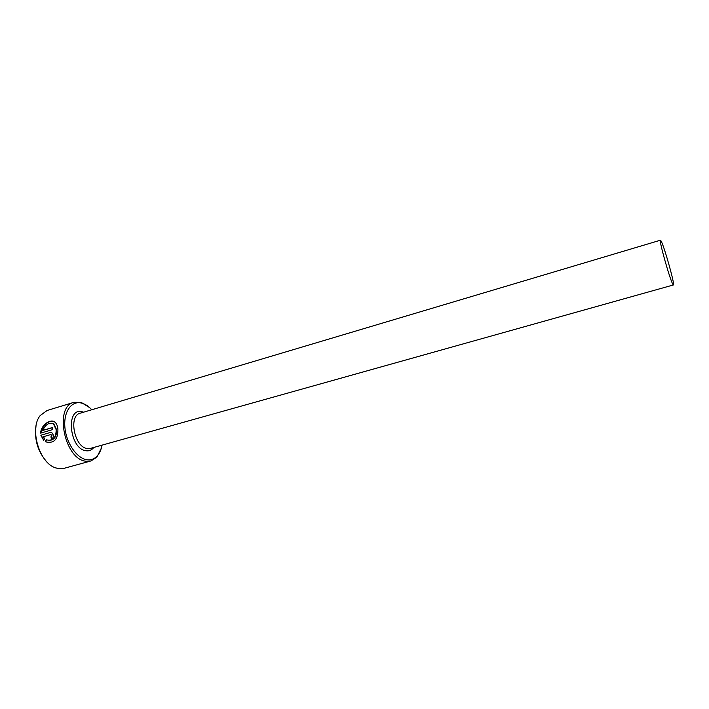 <?xml version="1.0" encoding="UTF-8"?>
<svg xmlns="http://www.w3.org/2000/svg" width="709" height="709" viewBox="0 0 709 709"><rect width="100%" height="100%" fill="white"/><g stroke="black" fill="none" stroke-linecap="round" stroke-linejoin="round"><path stroke-width="1.06" d="M52.067 423.255L53.822 423.92L56.587 429.725C56.755 436.797 54.061 440.386 48.504 440.484M46.165 439.695L46.457 439.855C52.874 441.228 56.108 437.825 56.171 429.654L53.414 423.84C49.116 422.192 45.571 424.381 42.762 430.407L52.555 427.509L52.634 429.61L40.679 433.128C40.759 425.125 50.552 418.549 54.646 421.935C56.49 423.326 57.58 425.737 57.908 429.149C58.049 439.385 54.07 443.648 45.979 441.946L45.341 441.601L46.165 439.695M52.971 421.19C47.095 421.323 43.152 425.072 41.14 432.428M51.075 434.688L51.987 435.53L51.34 436.859L51.571 435.459L50.525 434.626L43.302 436.744L44.614 438.517L43.736 440.413L40.856 435.246L50.242 432.49L51.854 432.667L53.299 434.954C53.547 436.957 52.918 438.295 51.42 438.968L50.924 436.788M91.78 409.749C88.749 406.443 85.55 404.272 82.182 403.244L81.269 403.013C71.308 400.612 63.376 411.964 64.918 427.607C66.309 443.222 76.909 458.457 86.932 459.742C91.044 460.274 94.527 458.953 97.372 455.781C99.677 453.113 101.227 449.568 102.016 445.155M101.334 448.159L96.947 457.066L90.947 460.947L86.073 461.213C64.563 459.822 53.795 406.39 73.993 402.313L81.136 402.384L89.591 407.578M45.89 460.797C37.63 450.791 34.324 439.358 35.973 426.49M73.993 402.313L47.14 410.476L40.289 415.456C29.184 428.325 39.172 462.862 55.435 467.816L58.882 468.693L63.89 468.374L90.947 460.947M661.205 241.175L660.469 240.2C658.572 239.252 669.721 279.089 672.806 284.22L673.408 284.956C675.172 285.479 664.528 247.352 661.205 241.175M50.242 432.49L40.856 435.246M41.273 435.317L43.781 440.121M51.34 436.859L51.784 438.827M46.528 439.89L45.341 441.601M45.757 441.672L48.522 442.717M52.555 427.713L42.762 430.407M673.408 284.956L90.406 448.407L87.331 448.558C74.48 447.459 68.153 415.651 80.223 413.196L660.469 240.2M93.801 447.459C91.753 450.091 89.166 451.199 86.037 450.764C69.322 449.036 65.352 407.055 82.138 411.761L83.6 412.186M82.182 403.244L81.136 402.384M97.372 455.781L96.947 457.066"/></g></svg>
